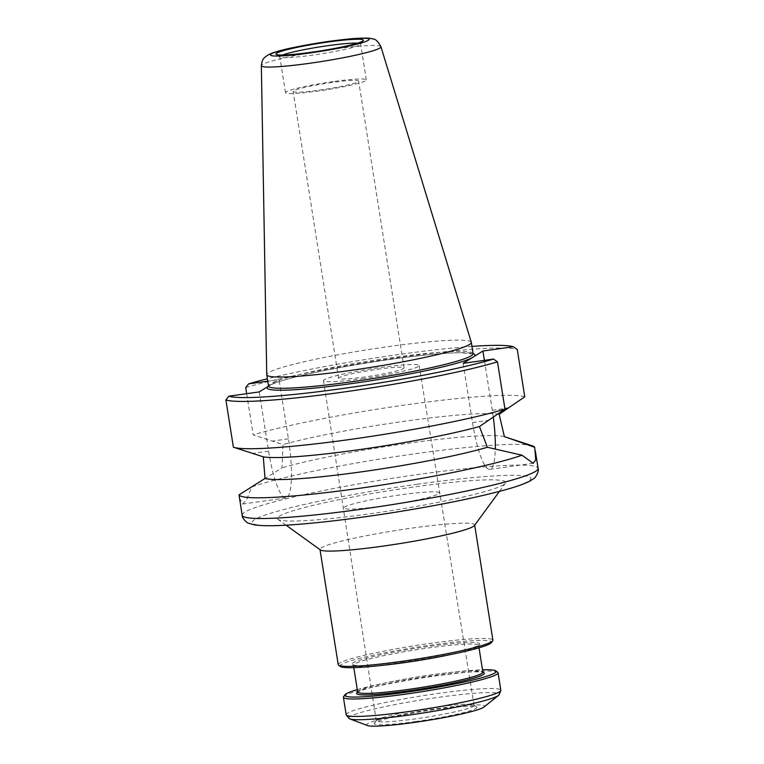 <?xml version="1.0" encoding="UTF-8"?>
<svg xmlns="http://www.w3.org/2000/svg" width="764" height="764" viewBox="0 0 764 764"><rect width="100%" height="100%" fill="white"/><g stroke="black" fill="none" stroke-linecap="round" stroke-linejoin="round"><path stroke-width="0.57" stroke-dasharray="3.82 2.86" d="M362.365 378.677A48.428 4.192 -9 0 0 419.159 365.517A48.428 4.192 -9 0 0 370.674 368.955A48.428 4.192 -9 0 0 323.497 380.673A48.428 4.192 -9 0 0 362.365 378.677M377.473 369.279A33.139 2.875 171 0 1 404.07 367.914A33.139 2.875 171 0 1 371.781 375.926A33.139 2.875 171 0 1 338.595 378.276A33.139 2.875 171 0 1 377.473 369.279M412.913 487.117A115.584 10.018 -9 0 0 277.905 519.319A115.584 10.018 -9 0 0 393.068 510.333A115.584 10.018 -9 0 0 505.367 483.287A115.584 10.018 -9 0 0 412.913 487.117M474.444 525.508A78.3 6.78 -9 0 0 474.645 524.887A78.3 6.78 -9 0 0 411.815 528.105A78.3 6.78 -9 0 0 319.973 549.383A78.3 6.78 -9 0 0 320.364 549.918M338.232 664.661A78.3 6.78 171 0 1 414.508 645.714A78.3 6.78 171 0 1 492.904 640.165M367.427 725.514A59.668 5.167 171 0 1 424.755 710.415A59.668 5.167 171 0 1 483.946 707.053M415.941 721.512A51.981 4.508 171 0 1 374.36 723.231A51.981 4.508 171 0 1 424.86 711.064A51.981 4.508 171 0 1 476.65 707.025A51.981 4.508 171 0 1 415.941 721.512M416.017 718.771A49.479 4.288 171 0 1 376.308 720.805A49.479 4.288 171 0 1 376.432 720.414A49.479 4.288 171 0 1 424.507 708.839A49.479 4.288 171 0 1 473.804 704.991A49.479 4.288 171 0 1 474.052 705.325A49.479 4.288 171 0 1 416.017 718.771M340.505 666.561A76.639 6.637 171 0 1 414.795 647.49A76.639 6.637 171 0 1 491.328 642.667M403.841 661.5A64.711 5.606 171 0 1 352.233 664.613A64.711 5.606 171 0 1 414.957 648.502A64.711 5.606 171 0 1 479.582 644.444A64.711 5.606 171 0 1 403.841 661.5M382.821 665.282A63.383 5.491 171 0 1 353.742 665.702A63.383 5.491 171 0 1 353.436 665.263A63.383 5.491 171 0 1 415.177 649.925A63.383 5.491 171 0 1 478.636 645.437A63.383 5.491 171 0 1 478.474 645.943A63.383 5.491 171 0 1 450.693 654.528M357.667 692.003A63.383 5.491 171 0 1 357.829 691.496A63.383 5.491 171 0 1 419.417 676.665A63.383 5.491 171 0 1 482.561 671.737A63.383 5.491 171 0 1 482.877 672.177M356.731 692.996A64.711 5.606 171 0 1 419.598 677.859A64.711 5.606 171 0 1 484.07 672.826M357.294 689.625A76.639 6.637 171 0 1 482.495 669.789M343.599 696.644A78.3 6.78 171 0 1 419.675 678.327A78.3 6.78 171 0 1 497.689 672.244M346.168 714.732A78.3 6.78 171 0 1 422.444 695.784A78.3 6.78 171 0 1 500.84 690.236M349.024 718.38A76.142 6.599 171 0 1 423.055 699.643A76.142 6.599 171 0 1 499.245 694.581M532.413 445.851A149.801 12.978 -9 0 0 414.594 453.826A149.801 12.978 -9 0 0 251.7 486.983L246.82 499.389L242.608 504.02L239.38 497.612M471.302 342.272A103.57 8.977 -9 0 0 388.217 346.646A103.57 8.977 -9 0 0 266.731 374.675M246.667 393.68L253.19 434.888L282.995 444.572L282.05 467.845L251.7 486.983M259.235 391.913L268.622 451.19A53.442 10.696 82 0 0 285.946 497.956A53.442 10.696 82 0 0 288.42 438.87L279.032 379.593L267.753 381.179M268.04 386.441L279.032 379.593M463.118 363.33L472.505 422.607A53.442 10.696 82 0 0 489.819 469.363A53.442 10.696 82 0 0 495.292 449.165M493.296 417.134A53.442 10.696 82 0 0 492.293 410.287L484.386 360.35M282.537 55.027A40.931 3.543 -9 0 0 279.796 56.803A40.931 3.543 -9 0 0 279.996 57.09A40.931 3.543 -9 0 0 320.775 53.91A40.931 3.543 -9 0 0 360.541 44.331A40.931 3.543 -9 0 0 360.646 43.997A40.931 3.543 -9 0 0 357.495 43.156M332.044 82.455A33.139 2.875 -9 0 0 293.166 91.46A33.139 2.875 -9 0 0 326.352 89.111A33.139 2.875 -9 0 0 358.641 81.089A33.139 2.875 -9 0 0 332.044 82.455M333.486 81.557A40.931 3.543 -9 0 0 285.478 92.683A40.931 3.543 -9 0 0 326.457 89.78A40.931 3.543 -9 0 0 366.328 79.876A40.931 3.543 -9 0 0 333.486 81.557M245.702 387.606A149.801 12.978 171 0 1 399.333 357.457A149.801 12.978 171 0 1 517.276 349.53M471.961 346.398A146.487 12.692 -9 0 0 267.371 378.801M524.763 396.812A149.801 12.978 -9 0 0 406.82 404.748A149.801 12.978 -9 0 0 253.19 434.888M499.169 414.26A123.453 10.696 -9 0 0 404.089 421.317A123.453 10.696 -9 0 0 282.995 444.572M504.393 436.674A123.453 10.696 -9 0 0 407.575 443.33A123.453 10.696 -9 0 0 282.05 467.845M382.535 506.026A48.428 4.192 171 0 1 343.676 508.022A48.428 4.192 171 0 1 343.666 508.012A48.428 4.192 171 0 1 390.843 496.304A48.428 4.192 171 0 1 439.329 492.866L439.329 492.866A48.428 4.192 171 0 1 382.535 506.026M242.169 515.232A149.801 12.978 171 0 1 417.879 474.53A149.801 12.978 171 0 1 538.095 468.37M417.621 484.185A141.025 12.214 -9 0 0 259.941 525.183A141.025 12.214 -9 0 0 496.944 491.959A141.025 12.214 -9 0 0 417.621 484.185M380.93 46.738A60.537 5.243 -9 0 0 332.369 49.297A60.537 5.243 -9 0 0 261.345 65.675M288.42 438.87L272.376 441.114M268.622 451.19L252.588 453.434M472.505 422.607L488.54 420.353M492.293 410.287L504.87 408.52M473.107 353.627A103.57 8.977 -9 0 0 389.993 357.896A103.57 8.977 -9 0 0 268.517 386.04M270.227 385.075A105.231 9.12 171 0 1 373.844 361.802A105.231 9.12 171 0 1 473.117 353.675M474.052 705.325L419.159 365.517M376.308 720.805L323.497 380.673M499.446 491.376L505.367 483.287M286.042 525.174L277.905 519.319M376.432 720.414L374.36 723.231M473.804 704.991L476.65 707.025M478.474 645.943L479.582 644.444M353.742 665.702L352.233 664.613M353.436 665.263L353.808 667.65M478.636 645.437L479.018 647.815M285.946 497.956L242.608 504.03M489.819 469.363L533.157 463.29M360.541 44.331L363.292 40.578M279.996 57.09L276.224 54.368M404.07 367.914L358.641 81.089M338.595 378.276L293.166 91.46M366.328 79.876L360.646 43.997M285.478 92.683L279.796 56.803M473.288 354.018L461.026 352.729C445.45 352.853 422.778 354.945 392.992 359.004C362.537 363.263 334.67 368.172 309.391 373.739C291.647 377.722 279.376 381.16 272.567 384.063L268.47 386.45"/><path stroke-width="1.15" d="M286.042 525.174L320.364 549.918A78.3 6.78 -9 0 0 382.812 546.155A78.3 6.78 -9 0 0 474.444 525.508L499.446 491.376M474.692 525.174L492.904 640.165A78.3 6.78 171 0 1 492.704 640.795A78.3 6.78 171 0 1 401.071 661.443A78.3 6.78 171 0 1 338.624 665.196A78.3 6.78 171 0 1 338.232 664.661L320.021 549.669M482.495 669.789A76.639 6.637 171 0 1 495.798 670.878L497.689 672.244A78.3 6.78 171 0 1 498.071 672.778L500.84 690.236A78.3 6.78 171 0 1 500.792 690.589L499.245 694.581A76.142 6.599 171 0 1 498.586 695.364L483.946 707.053A59.668 5.167 171 0 1 414.518 722.391A59.668 5.167 171 0 1 367.427 725.514L349.893 718.914A76.142 6.599 171 0 1 349.024 718.38L346.321 715.056A78.3 6.78 171 0 1 346.168 714.732L343.399 697.274A78.3 6.78 171 0 1 343.599 696.644L344.975 694.772A76.639 6.637 171 0 1 357.294 689.625M492.704 640.795L491.328 642.667A76.639 6.637 171 0 1 401.635 662.875A76.639 6.637 171 0 1 340.505 666.561L338.624 665.196M450.693 654.528A63.383 5.491 171 0 1 404.299 662.655A63.383 5.491 171 0 1 382.821 665.282M479.018 647.815L482.877 672.177A63.383 5.491 171 0 1 408.53 689.395A63.383 5.491 171 0 1 357.667 692.003L353.808 667.65M482.838 671.938L484.07 672.826A64.711 5.606 171 0 1 408.492 690.857A64.711 5.606 171 0 1 356.731 692.996L357.628 691.773M495.798 670.878A76.639 6.637 171 0 1 406.286 692.232A76.639 6.637 171 0 1 344.975 694.772M498.071 672.778A78.3 6.78 171 0 1 406.238 694.046A78.3 6.78 171 0 1 343.399 697.274M500.792 690.589A78.3 6.78 171 0 1 408.998 711.513A78.3 6.78 171 0 1 346.321 715.056M498.586 695.364A76.142 6.599 171 0 1 409.981 714.932A76.142 6.599 171 0 1 349.893 718.914M534.695 447.303A149.801 12.978 -9 0 0 532.413 445.851L506.771 437.447L534.695 447.303L535.755 459.832L533.157 463.28L522.003 455.201L487.365 447.265L479.448 426.522L504.966 409.132L497.479 361.849A149.801 12.978 171 0 1 343.848 391.989A149.801 12.978 171 0 1 225.905 399.925L233.392 447.207A149.801 12.978 -9 0 0 233.526 447.255A149.801 12.978 -9 0 0 351.688 439.233A149.801 12.978 -9 0 0 504.966 409.132M242.169 515.232C241.863 518.393 247.794 523.626 248.758 523.292L254.211 524.83C262.338 526.09 275.661 526.033 294.178 524.658C322.456 522.557 355.843 518.469 394.339 512.396C439.539 505.128 476.192 497.689 504.269 490.077C515.748 486.945 524.209 483.975 529.672 481.177L533.53 478.722C535.077 478.608 539.508 471.111 538.095 468.37A149.801 12.978 171 0 1 392.161 504.622A149.801 12.978 171 0 1 242.169 515.232L239.008 494.881A149.801 12.978 -9 0 0 359.109 488.358A149.801 12.978 -9 0 0 522.003 455.201M327.899 42.039A44.245 3.83 171 0 1 363.292 40.578A44.245 3.83 171 0 1 320.307 50.93A44.245 3.83 171 0 1 276.224 54.368A44.245 3.83 171 0 1 327.899 42.039M261.345 65.675L266.731 374.675A103.57 8.977 -9 0 0 266.741 374.78A103.57 8.977 -9 0 0 349.855 370.521A103.57 8.977 -9 0 0 471.331 342.377A103.57 8.977 -9 0 0 471.302 342.272L380.93 46.738C378.17 41.447 375.411 38.84 372.66 38.935C370.397 38.257 367.341 37.608 352.949 38.611L329.122 41.323L291.351 47.96C282.298 49.908 275.46 51.79 270.838 53.623L267.667 55.161C263.924 58.093 262.262 58.341 261.345 65.675A60.537 5.243 -9 0 0 309.936 63.25A60.537 5.243 -9 0 0 380.93 46.738M267.753 381.179L248.634 383.862A2910.028 2839.941 58.1 0 0 245.702 387.606L246.667 393.68M239.008 494.881L265.022 478.445L263.284 456.834L233.641 447.293M484.386 360.35L482.905 351.01L471.923 357.848A105.231 9.12 171 0 1 351.583 383.595A105.231 9.12 171 0 1 268.04 386.441L259.235 391.913L228.837 396.182A2910.028 2839.941 -121.9 0 0 225.905 399.925M268.04 386.441L268.527 386.135M228.837 396.182A146.487 12.692 -9 0 0 343.943 388.351A146.487 12.692 -9 0 0 493.515 359.07L463.118 363.33L471.923 357.848M493.515 359.07A2910.019 2839.941 58.1 0 1 497.479 361.849M482.905 351.01L513.312 346.751A2910.019 2839.941 -121.9 0 1 517.276 349.53L524.763 396.812L499.169 414.26L504.393 436.674L506.771 437.447M495.292 449.165A53.442 10.696 82 0 0 493.296 417.134M357.495 43.156A40.931 3.543 -9 0 0 327.804 45.687A40.931 3.543 -9 0 0 282.537 55.027M513.312 346.751A146.487 12.692 -9 0 0 471.961 346.398M267.371 378.801A146.487 12.692 -9 0 0 248.634 383.862M263.284 456.834A123.453 10.696 -9 0 0 358.354 449.776A123.453 10.696 -9 0 0 479.448 426.522M265.022 478.445A123.453 10.696 -9 0 0 361.849 471.789A123.453 10.696 -9 0 0 487.365 447.265M328.94 41.39A49.87 4.317 171 0 1 356.998 44.14A49.87 4.317 171 0 1 273.178 55.896A49.87 4.317 171 0 1 328.94 41.39M504.87 408.52L508.337 408.033M268.603 386.297L268.517 386.04A103.57 8.977 -9 0 0 351.631 381.771A103.57 8.977 -9 0 0 473.107 353.627L471.331 342.377M473.117 353.675A105.231 9.12 171 0 1 474.11 356.492M538.095 468.37L535.306 450.75M268.517 386.04L266.741 374.78M235.532 447.914L233.526 447.255"/></g></svg>
